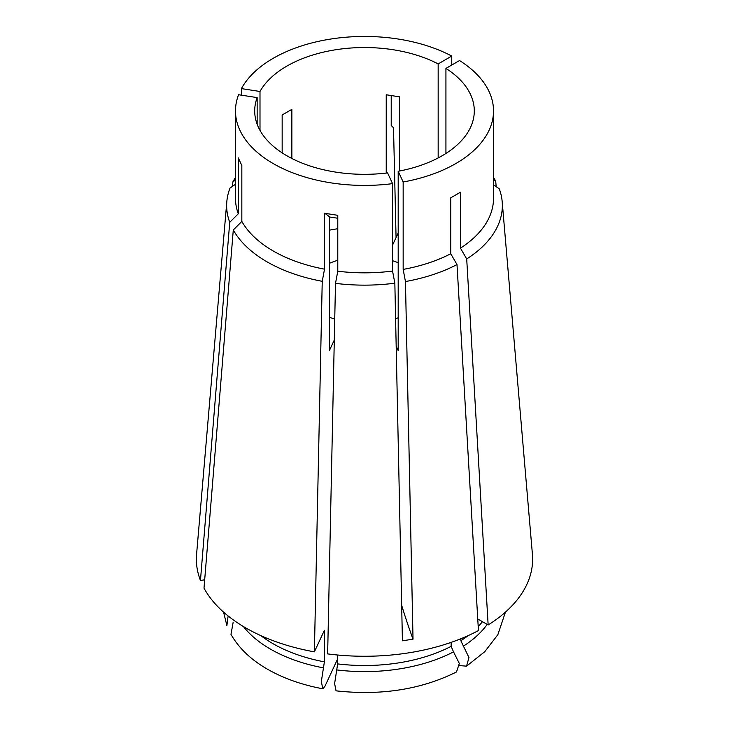 <?xml version="1.0" encoding="UTF-8"?>
<svg xmlns="http://www.w3.org/2000/svg" width="729" height="729" viewBox="0 0 729 729"><rect width="100%" height="100%" fill="white"/><g stroke="black" fill="none" stroke-linecap="round" stroke-linejoin="round"><path stroke-width="1.09" d="M329.508 317.179A58.329 33.68 0 0 0 334.739 319.202M337.645 658.907L324.87 686.426L322.756 688.777C301.861 684.859 283.399 678.325 267.37 669.149C250.976 659.736 238.839 648.136 230.975 634.367L233.171 622.229M322.756 688.777L321.352 681.469L324.387 661.85L324.387 630.321L314.39 651.854L322.236 281.312L324.523 269.165L324.523 213.26L337.782 215.31L337.782 271.215A129.015 74.486 0 0 0 392.557 271.051L394.845 283.189L402.417 640.8L413.024 639.16A274.505 58.01 81.2 0 1 401.67 605.316M334.292 340.015L329.508 350.321L329.508 217.005L337.782 218.235M257.155 124.258L257.155 97.604A109.797 63.396 0 0 0 254.703 110.936A109.797 63.396 0 0 0 286.862 155.76A109.797 63.396 0 0 0 387.582 172.91L392.557 183.635L392.557 271.051M314.39 651.854A168.135 97.075 0 0 1 204.002 588.121L233.289 229.954L241.837 221.425A129.015 74.486 0 0 0 273.275 251.013A129.015 74.486 0 0 0 324.523 269.165M257.155 97.604L238.574 94.734A129.015 74.486 0 0 0 235.485 110.936A129.015 74.486 0 0 0 273.275 163.606A129.015 74.486 0 0 0 392.557 183.635M235.485 110.936L235.485 198.343A129.015 74.486 0 0 0 238.283 213.77L238.283 157.865L241.837 165.519L241.837 221.425M445.929 68.408A109.797 63.396 0 0 1 474.297 110.936A109.797 63.396 0 0 1 398.189 171.269L403.164 181.995A129.015 74.486 0 0 0 493.515 110.936A129.015 74.486 0 0 0 459.525 60.553L445.929 68.408L445.929 153.464M403.164 181.995L403.164 269.411A129.015 74.486 0 0 0 450.75 253.738L450.75 197.832L460.455 192.228L460.455 248.133A129.015 74.486 0 0 0 493.515 198.343L493.515 110.936M398.189 171.269L398.189 350.576L396.184 346.257M496.176 186.679L495.711 181.157L493.515 179.644M495.711 181.157A137.845 79.589 0 0 0 493.515 177.521M403.164 269.411L405.452 281.549A137.845 79.589 0 0 0 457.001 264.563L478.434 630.576A168.135 97.075 0 0 1 327.649 653.904L335.495 283.362L337.782 271.215M335.495 283.362A137.845 79.589 0 0 0 394.845 283.189M405.452 281.549L413.024 639.16M398.189 262.741A58.329 33.68 0 0 0 392.557 260.709M395.601 318.728A58.329 33.68 0 0 0 398.189 317.735M259.998 130.382L259.998 91.48A109.797 63.396 0 0 1 438.165 63.924L451.761 56.069A129.015 74.486 0 0 0 241.417 88.61L241.417 95.171M451.761 56.069L451.761 65.036M396.066 237.536L393.505 127.748L391.218 125.47L391.218 95.262M235.485 180.109L232.879 181.913L232.505 186.332M235.485 177.521A137.845 79.589 0 0 0 232.879 181.913M235.485 184.273L230.036 188.036A137.845 79.589 0 0 0 226.819 201.623L196.575 554.395A168.135 97.075 0 0 0 200.457 580.466L229.735 222.299L238.283 213.77M226.819 201.623A137.845 79.589 0 0 0 229.735 222.299M399.492 171.023L399.492 96.829L386.233 94.77L386.233 173.074M337.782 228.751A109.797 63.396 0 0 0 329.508 230.145M291.864 158.475L291.864 109.377L282.159 114.972L282.159 152.871M438.165 63.924L438.165 157.947M259.998 91.48L241.417 88.61M233.289 229.954A137.845 79.589 0 0 0 322.236 281.312M457.001 264.563L450.75 253.738M204.685 579.819L200.457 580.466M336.762 669.924A132.942 76.755 0 0 0 453.529 651.863L459.325 663.481L456.491 671.974C421.107 689.525 380.957 695.812 336.051 690.837L334.611 683.602L337.645 663.9L337.645 655.016M453.529 651.863L451.133 646.341L451.133 642.386M223.566 612.132L226.892 625.564L228.013 616.743M337.782 260.299A58.329 33.68 0 0 0 329.508 263.297M392.557 245.09L398.189 232.961M477.759 618.985L488.148 624.972L466.706 258.959A137.845 79.589 0 0 0 502.181 201.623A137.845 79.589 0 0 0 499.265 188.811L493.515 184.847M466.706 258.959L460.455 248.133M488.148 624.972A168.135 97.075 0 0 0 532.425 554.395L502.181 201.623M459.489 665.586L466.533 666.169L468.975 657.576L460.837 640.736L460.837 638.75M324.523 213.26A343.131 72.508 -81.2 0 1 329.508 217.005M243.404 626.539A132.942 76.755 0 0 0 270.495 649.138A132.942 76.755 0 0 0 323.512 667.873M260.918 635.661A129.562 74.805 0 0 0 272.883 643.616A129.562 74.805 0 0 0 324.387 661.85M337.645 663.9A129.562 74.805 0 0 0 451.133 646.341M460.837 640.736A129.562 74.805 0 0 0 468.082 635.661M478.206 626.585A129.562 74.805 0 0 0 482.443 621.682M463.234 646.259A132.942 76.755 0 0 0 487.191 624.425M505.434 612.132L497.843 634.686L484.767 651.699L466.533 666.169"/></g></svg>
